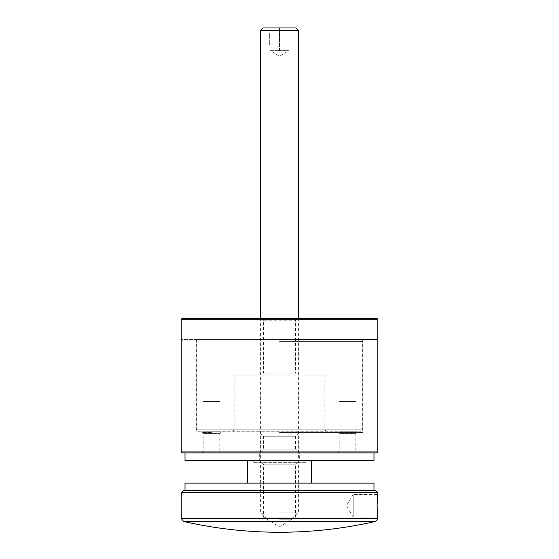<?xml version="1.0" encoding="UTF-8"?>
<svg xmlns="http://www.w3.org/2000/svg" width="559" height="559" viewBox="0 0 559 559"><rect width="100%" height="100%" fill="white"/><g stroke="black" fill="none" stroke-linecap="round" stroke-linejoin="round"><path stroke-width="0.42" stroke-dasharray="2.79 2.1" d="M211.477 432.484L202.218 432.484L211.477 432.484M347.523 432.484L338.265 432.484L347.523 432.484M299.694 432.484L302.412 432.484L299.694 432.484L299.694 432.862L299.694 432.484M304.879 432.484L301.49 432.484L304.879 432.484L304.879 432.862L306.115 432.862L306.115 432.484M306.115 432.862L301.86 432.862L301.86 432.484L301.49 432.862L304.152 432.862L303.907 432.484L301.867 432.484L304.389 432.862L304.389 432.484M311.775 432.484L317.854 432.484L317.854 432.862L317.205 432.484L322.194 432.484L311.775 432.484L311.775 432.862L311.538 432.484M311.538 432.862L315.737 432.862L315.737 432.484L319.755 432.484L319.755 432.862L318.903 432.484L320.139 432.484L315.954 432.484L315.926 432.862L315.241 432.484M315.241 432.862L312.893 432.862L315.136 432.862L315.136 432.484L315.311 432.862L313.851 432.862L313.851 432.484M313.627 432.862L313.627 432.484L316.101 432.484L316.101 432.862L312.397 432.862L316.988 432.862L312.02 432.862L316.974 432.862L316.974 432.484L317.302 432.862L313.746 432.862L313.746 432.484M321.229 432.862L316.01 432.862L321.229 432.484L318.756 432.484L319.021 432.862L318.972 432.484L315.961 432.484L315.961 432.862L316.01 432.484L321.229 432.862L321.229 432.484M320.663 432.484L317.086 432.484L322.277 432.484L320.663 432.484L320.663 432.862L317.086 432.862L317.086 432.484L318.204 432.484L317.107 432.484L317.086 432.862L321.788 432.484L316.653 432.484L318.211 432.484L318.204 432.862L318.127 432.484M318.127 432.862L319.329 432.862L319.329 432.484L319.245 432.862L320.838 432.862L320.838 432.484M311.817 432.484L312.02 432.862L311.817 432.484M318.385 432.862L321.893 432.862L316.701 432.862L316.722 432.484L321.893 432.484L316.513 432.484L316.513 432.862L317.764 432.862L317.764 432.484L318.518 432.484L317.239 432.484L317.205 432.862L318.385 432.862L318.385 432.484M300.414 432.484L303.306 432.484L300.407 432.484L300.407 432.862L303.244 432.862L303.244 432.484L303.306 432.862L300.414 432.862L300.414 432.484M295.662 432.484L292.65 432.484L292.65 432.862L292.79 432.484L296.165 432.862L296.165 432.484M296.165 432.862L293.887 432.862L293.887 432.484L293.272 432.862L294.782 432.862L294.782 432.484M279.5 432.484L362.833 432.484L279.5 432.484M296.829 432.484L299.813 432.484L296.829 432.484L299.813 432.862L299.813 432.484L299.561 432.862L296.829 432.862L296.829 432.484M304.389 432.862L307.01 432.484L304.662 432.484L304.648 432.862L304.983 432.484M304.983 432.862L307.01 432.862L307.01 432.484L306.786 432.862L304.173 432.862L304.152 432.484L304.879 432.862M306.304 432.484L307.925 432.484L306.304 432.484L306.304 432.862L307.646 432.862L307.646 432.484M308.205 432.484L313.438 432.484L308.205 432.484L308.205 432.862L308.275 432.484M311.314 432.484L312.726 432.484L311.314 432.484L311.314 432.862L312.383 432.862L312.383 432.484M308.275 432.862L318.078 432.862L314.64 432.862L314.661 432.484L318.078 432.484L313.41 432.484L314.661 432.484L314.64 432.862L314.207 432.484M318.246 432.862L322.194 432.862L316.485 432.862L316.701 432.484L316.715 432.862L320.23 432.862L320.23 432.484L320.139 432.862L318.246 432.862L318.246 432.484M317.561 432.484L318.406 432.484L317.561 432.862L318.008 432.484M321.446 432.862L316.653 432.862L319.51 432.862L319.51 432.484L319.42 432.862L321.788 432.862L321.788 432.484L321.795 432.862L321.446 432.484M321.893 432.484L321.914 432.862L321.893 432.484M313.068 432.484L309.707 432.484L313.068 432.484L312.83 432.862L313.089 432.484L313.068 432.862L309.092 432.862L309.092 432.484M309.092 432.862L311.16 432.862L309.707 432.862L309.707 432.484L310.161 432.862L313.613 432.862L313.613 432.484L313.885 432.862L313.885 432.484M304.599 432.484L309.931 432.484L304.599 432.484L304.599 432.862L304.264 432.484M304.264 432.862L308.17 432.862L308.17 432.484L309.931 432.862L309.931 432.484L309.211 432.862L309.553 432.484L309.539 432.862L308.121 432.862L308.121 432.484M306.353 432.862L307.38 432.484L309.539 432.862L306.353 432.862L306.353 432.484M298.716 432.862L292.392 432.484L299.666 432.484L296.508 432.484L297.067 432.862L298.716 432.862L298.716 432.484M295.858 432.484L296.088 432.862L295.858 432.484M299.666 432.484L299.442 432.862L299.666 432.484M279.5 341.402L362.833 341.402L279.5 341.402M279.5 339.516L364.72 339.516L279.5 339.516M377.758 339.516L181.242 339.516L377.758 339.516M377.758 451.945L181.242 451.945M211.477 452.888L202.218 452.888L211.477 452.888M347.523 452.888L338.265 452.888L347.523 452.888M182.185 452.888L376.815 452.888M279.5 452.888L259.662 452.888L279.5 452.888M295.564 449.108L263.436 449.108L295.564 449.108L299.338 452.888L259.662 452.888L299.338 452.888L299.338 460.448L259.662 460.448L299.338 460.448L259.662 460.448L299.338 460.448L295.564 464.229L263.436 464.229L295.564 464.229L295.564 517.138L263.436 517.138L295.564 517.138L279.5 526.788L263.436 517.138L263.436 464.229L259.662 460.448L259.662 452.888L263.436 449.108L263.436 436.265L295.564 436.265L295.564 449.108M299.338 432.484L295.564 436.265L263.436 436.265L259.662 432.484M294.174 432.862L294.174 432.484M293.992 432.862L293.992 432.484M295.355 432.862L292.79 432.862L295.648 432.862L295.355 432.484M294.845 432.862L294.845 432.484M292.846 432.862L296.522 432.862L293.741 432.862L293.741 432.484L292.846 432.862L292.846 432.484M295.173 432.862L295.173 432.484M293.887 432.862L293.272 432.862L293.887 432.862M294.782 432.862L295.662 432.862M297.234 432.862L299.393 432.862L296.801 432.862L299.393 432.484L297.234 432.484M296.801 432.484L297.325 432.862L296.801 432.484L296.78 432.862M299.296 432.862L302.412 432.862L299.296 432.862L299.296 432.484M300.798 432.862L303.027 432.862L300.246 432.862L303.027 432.484L300.798 432.484M300.637 432.862L300.246 432.484L300.637 432.862M303.027 432.862L302.845 432.484L303.027 432.862M306.493 432.862L306.632 432.484L305.025 432.484L306.632 432.484L306.493 432.862L306.493 432.484M305.172 432.862L305.025 432.484L305.172 432.862M307.646 432.862L307.925 432.484M307.925 432.862L306.584 432.862L306.584 432.484M314.207 432.862L313.41 432.862L313.438 432.484L313.089 432.862M313.885 432.862L310.923 432.862L310.916 432.484L310.566 432.862L310.566 432.484M310.566 432.862L308.205 432.862M312.383 432.862L312.726 432.484M312.726 432.862L311.656 432.862L311.656 432.484M315.101 432.862L315.101 432.484L316.974 432.484L315.094 432.484L315.094 432.862M313.403 432.862L313.403 432.484M313.746 432.862L317.121 432.862L316.485 432.484L316.45 432.862L317.743 432.862L314.626 432.862L316.233 432.862L316.233 432.484L312.397 432.484L312.397 432.862L313.627 432.484M314.857 432.862L314.857 432.484M315.639 432.862L315.639 432.484M318.078 432.862L318.078 432.484M318.036 432.862L318.036 432.484M314.892 432.862L314.892 432.484M314.458 432.862L314.458 432.484M315.695 432.862L315.695 432.484M318.903 432.862L318.903 432.484M319.049 432.862L319.049 432.484L319.063 432.862M314.78 432.862L314.78 432.484L314.773 432.862M315.828 432.862L315.828 432.484M318.008 432.862L318.406 432.484M318.406 432.862L317.959 432.484M317.959 432.862L317.561 432.862M320.978 432.862L320.978 432.484M321.257 432.862L321.257 432.484M319.958 432.862L319.958 432.484L319.958 432.862M318.099 432.862L318.099 432.484M316.625 432.862L316.653 432.484L316.625 432.862M317.086 432.862L317.086 432.484M317.372 432.862L317.372 432.484M320.838 432.862L322.277 432.862L322.277 432.484L322.277 432.862L320.663 432.862M321.788 432.862L319.699 432.862L321.788 432.862L321.788 432.484L319.699 432.484L321.788 432.484M320.81 432.862L320.81 432.484M319.699 432.862L319.699 432.484L319.699 432.862M320.684 432.862L320.684 432.484M321.656 432.862L321.656 432.484M322.152 432.862L322.152 432.484M322.194 432.862L322.194 432.484M317.205 432.862L317.205 432.484L317.198 432.862M321.691 432.862L321.691 432.484M319.559 432.862L319.559 432.484M319.482 432.862L317.17 432.862L319.482 432.862L319.482 432.484L321.432 432.484L317.17 432.484L319.482 432.484M317.163 432.862L317.17 432.484L317.163 432.862M321.432 432.862L321.432 432.484L321.439 432.862M319.126 432.862L319.126 432.484M318.183 432.862L318.183 432.484M321.069 432.862L321.069 432.484M318.756 432.862L318.756 432.484M317.889 432.862L317.889 432.484M318.553 432.862L318.518 432.484L318.553 432.862M313.564 432.862L313.564 432.484M316.939 432.862L316.939 432.484M316.513 432.862L316.513 432.484M317.743 432.862L317.743 432.484M314.808 432.862L314.808 432.484M314.626 432.862L314.626 432.484M316.988 432.862L316.988 432.484M314.745 432.862L314.745 432.484M314.976 432.862L314.976 432.484M314.403 432.862L314.403 432.484M313.131 432.862L313.131 432.484M312.893 432.862L312.893 432.484M313.851 432.862L311.775 432.862M310.65 432.862L310.65 432.484M311.16 432.862L311.16 432.484M309.707 432.862L310.161 432.862L309.707 432.862M310.084 432.862L312.481 432.862L310.084 432.862L310.084 432.484L312.481 432.484L310.084 432.484L310.084 432.862M312.132 432.862L312.481 432.484L312.132 432.862M306.891 432.862L306.891 432.484M307.219 432.862L307.219 432.484M306.765 432.862L306.765 432.484M307.485 432.862L307.485 432.484M309.931 432.862L309.553 432.862L309.931 432.862M308.121 432.862L307.778 432.484M306.025 432.862L306.025 432.484M307.778 432.862L307.366 432.484L307.778 432.862L304.599 432.862M303.488 432.862L303.488 432.484L303.488 432.862M303.111 432.862L303.111 432.484M303.481 432.862L303.481 432.484M301.86 432.862L304.208 432.862L301.867 432.862L302.153 432.484L301.867 432.862M303.914 432.862L303.914 432.484M302.007 432.862L302.007 432.484M302.412 432.862L302.412 432.484M298.974 432.862L298.974 432.484M296.899 432.862L296.899 432.484M297.046 432.862L297.046 432.484M298.66 432.862L298.66 432.484M296.508 432.862L297.067 432.862L296.522 432.484M296.738 432.862L299.226 432.862L299.226 432.484L296.738 432.484L299.17 432.484L299.17 432.862L296.738 432.862L296.738 432.484M297.472 432.862L297.472 432.484M298.457 432.862L298.457 432.484M292.392 432.862L292.392 432.484M294.209 432.862L294.209 432.484M296.34 432.862L296.34 432.484L296.326 432.862M294.488 432.862L294.488 432.484M293.922 432.862L293.922 432.484M295.767 432.862L295.767 432.484M295.592 432.862L295.592 432.484M356.782 432.484L355.838 433.428L339.215 433.428L355.838 433.428L355.838 451.945L339.215 451.945L355.838 451.945L356.782 452.888M220.735 432.484L219.785 433.428L203.162 433.428L219.785 433.428L219.785 451.945L203.162 451.945L219.785 451.945L220.735 452.888M202.218 452.888L203.162 451.945L203.162 433.428L202.218 432.484M338.265 452.888L339.215 451.945L339.215 433.428L338.265 432.484M375.872 490.683L183.128 490.683M305.955 460.448L253.045 460.448L305.955 460.448L305.955 490.683L253.045 490.683L305.955 490.683L253.045 490.683L305.955 490.683L305.955 462.335L253.045 462.335L305.955 462.335L304.068 460.448L254.932 460.448L304.068 460.448M181.242 492.57L377.758 492.57M377.758 517.138L353.197 517.138L346.384 505.797L353.197 494.463L353.197 517.138L353.197 494.463L377.758 494.463L377.66 495.33M377.57 496.266L377.304 499.501M377.199 501.451L377.129 503.582M377.199 510.074L377.213 510.437M377.297 511.897L377.381 513.148M377.423 513.658L377.479 514.399M375.41 521.456L183.59 521.456M254.932 460.448L253.045 462.335L253.045 490.683L253.045 460.448M376.815 318.351L182.185 318.351M297.451 318.351L261.549 318.351L297.451 318.351L295.564 320.237L263.436 320.237L295.564 320.237L295.564 373.146L263.436 373.146L295.564 373.146L297.451 375.04L261.549 375.04L297.451 375.04M181.242 319.294L377.758 319.294M196.356 339.516L362.644 339.516L196.356 339.516L196.356 429.836L362.644 429.836L196.356 429.836L198.249 431.73L360.751 431.73L198.249 431.73M232.258 431.73L326.742 431.73L232.258 431.73L234.151 429.836L324.849 429.836L234.151 429.836L234.151 375.04L324.849 375.04L234.151 375.04M339.02 431.73L356.027 431.73L339.02 431.73L339.02 401.495L356.027 401.495L339.02 401.495M202.973 431.73L219.98 431.73L202.973 431.73L202.973 401.495L219.98 401.495L202.973 401.495M261.549 318.351L263.436 320.237L263.436 373.146L261.549 375.04M373.978 483.123L185.022 483.123M311.622 483.123L247.378 483.123L311.622 483.123M373.978 490.683L185.022 490.683L373.978 490.683M311.622 460.448L247.378 460.448L311.622 460.448M185.022 460.448L373.978 460.448M373.978 452.888L185.022 452.888L373.978 452.888M269.676 34.197L270.053 34.197M270.053 35.196L269.676 35.196L270.053 35.189M270.053 36.007L269.676 36.007L270.053 36.007M269.676 37.788L270.053 37.788M269.676 38.823L270.053 38.823M270.053 39.982L269.676 40.08L270.053 39.982M269.676 41.331L270.053 41.331M270.053 42.281L270.053 42.645L269.676 42.281L270.053 42.484M269.676 43.951L269.676 43.525L270.053 43.951M269.676 44.685L270.053 44.231L269.676 44.447L270.053 44.238L269.676 44.231L270.053 44.685M270.053 50.624L270.053 27.95L288.947 27.95L270.053 27.95L270.053 50.624L288.947 50.624L270.053 50.624L284.224 50.624L270.053 50.624L279.5 56.305L288.947 50.624L284.224 50.624L288.947 50.624L288.947 27.95L288.947 50.624M270.053 45.125L269.676 44.762L270.053 45.125M270.053 44.049L269.676 44.14L270.053 44.049M269.676 43.029L269.676 43.406L270.053 43.316L269.676 42.743L270.053 43.029M269.676 41.855L270.053 41.855M269.676 40.213L270.053 40.772L270.053 40.213L270.053 40.674L269.676 40.527L270.053 40.772L269.676 40.772L270.053 40.213M270.053 39.731L270.053 39.305L269.676 39.731L270.053 39.41M270.053 38.096L269.676 38.096L270.053 38.096M269.676 36.929L270.053 37.076L270.053 36.419L269.676 36.978L270.053 36.929M270.053 35.727L270.053 35.357L269.676 35.727L270.053 35.79M270.053 34.497L269.676 34.497L270.053 34.497M269.676 33.757L270.053 33.323L269.676 33.694L270.053 33.757M260.606 30.221L298.394 30.221M279.5 512.896L298.394 512.896L279.5 512.896M296.13 27.95L262.87 27.95M279.5 519.248L292.05 519.248L279.5 519.248M279.5 50.624L279.5 27.95L279.5 50.624M269.676 44.231L269.676 44.601L270.053 44.231M269.676 44.601L270.053 44.601L269.676 44.601M269.676 44.322L270.053 44.322M269.676 43.616L270.053 43.616M269.676 43.868L270.053 43.868M269.676 43.742L270.053 43.742L269.676 43.742M269.676 43.406L270.053 43.406L269.676 43.406M269.676 43.316L270.053 43.316M269.676 43.113L270.053 43.113L269.676 43.113M269.676 43.197L270.053 43.197M269.676 42.484L270.053 42.645M269.676 42.645L270.053 42.533M269.676 42.533L270.053 42.638M269.676 42.638L270.053 42.225M269.676 42.225L270.053 42.218L269.676 42.281M269.676 42.316L270.053 42.316L269.676 42.316M269.676 42.463L270.053 42.442M269.676 41.701L270.053 41.701M269.676 41.694L270.053 41.694L269.676 41.694M269.676 41.785L270.053 41.785L269.676 41.785M269.676 41.883L270.053 41.883M269.676 41.177L270.053 41.177M269.676 41.17L270.053 41.17L269.676 41.17M269.676 41.261L270.053 41.261L269.676 41.261M269.676 41.359L270.053 41.359M269.676 40.534L270.053 40.534L269.676 40.534M269.676 40.674L270.053 40.674L269.676 40.674M269.676 40.374L270.053 40.374M269.676 38.732L270.053 38.732M269.676 38.487L270.053 38.487M269.676 38.837L270.053 38.837M269.676 38.571L270.053 38.571M269.676 38.697L270.053 38.697M269.676 38.152L270.053 38.152M269.676 37.523L270.053 37.523M269.676 37.691L270.053 37.691M269.676 37.439L269.676 37.865L270.053 37.439M269.676 37.781L270.053 37.781M269.676 37.67L270.053 37.67M269.676 37.474L270.053 37.474M269.676 36.747L270.053 36.747M269.676 36.559L270.053 36.559M269.676 36.419L270.053 36.419L269.676 36.419M269.676 36.517L270.053 36.517L269.676 36.517M269.676 36.698L270.053 36.698M269.676 36.796L270.053 36.796L269.676 36.775M269.676 36.062L270.053 36.062M269.676 35.79L270.053 35.357M269.676 35.357L269.676 35.727M269.676 35.573L270.053 35.573L269.676 35.573M269.676 35.664L270.053 35.664M269.676 35.706L270.053 35.706M269.676 35.441L270.053 35.441M269.676 34.951L270.053 34.951M269.676 34.847L270.053 34.847M269.676 35.021L270.053 35.021M269.676 34.861L270.053 34.861M269.676 34.958L270.053 34.958M269.676 34.553L270.053 34.553M269.676 33.931L270.053 33.931M269.676 34.12L270.053 34.12M269.676 34.106L270.053 34.106L269.676 34.092M269.676 33.847L269.676 34.274L270.053 33.847M269.676 34.183L270.053 34.183M269.676 34.071L270.053 34.071M269.676 33.882L270.053 33.882M269.676 33.323L270.053 33.323M269.676 33.54L270.053 33.54L269.676 33.54M269.676 33.631L270.053 33.631M269.676 33.407L270.053 33.407M316.841 432.862L316.841 432.484M318.665 432.862L318.665 432.484M316.541 432.862L316.541 432.484M314.983 432.862L314.983 432.484M314.424 432.862L314.424 432.484M312.949 432.862L312.949 432.484M305.71 432.862L305.71 432.484M377.758 518.514L181.242 518.514M269.676 36.712L270.053 36.712M269.676 35.042L270.053 35.042L269.676 35.056M362.833 432.484L362.833 341.402L364.72 339.516M196.167 432.484L196.167 341.402L194.28 339.516M293.161 432.484L293.161 432.862M300.351 432.484L300.351 432.862M296.319 432.484L296.319 432.862M299.876 432.484L299.876 432.862M303.963 432.484L303.963 432.862M299.722 432.484L299.722 432.862M300.183 432.484L300.183 432.862M306.87 432.484L306.87 432.862M304.788 432.484L304.788 432.862M316.233 432.484L316.233 432.862M312.264 432.484L312.264 432.862M319.979 432.484L319.979 432.862M319.531 432.484L319.531 432.862M317.4 432.484L317.4 432.862M315.465 432.484L315.465 432.862M309.351 432.484L309.351 432.862M313.173 432.484L313.173 432.862M312.767 432.484L312.767 432.862M309.812 432.484L309.812 432.862M308.526 432.484L308.526 432.862M310.287 432.484L310.287 432.862M309.798 432.484L309.798 432.862M308.03 432.484L308.03 432.862M301.098 432.484L301.098 432.862M304.515 432.484L304.515 432.862M301.574 432.484L301.574 432.862M362.644 339.516L362.644 429.836L360.751 431.73M324.849 375.04L324.849 429.836L326.742 431.73M219.98 401.495L219.98 431.73M356.027 401.495L356.027 431.73M260.606 318.351L260.606 512.896L266.95 519.248M298.394 318.351L298.394 512.896L292.05 519.248"/><path stroke-width="0.84" d="M279.5 339.516L377.758 339.516L279.5 339.516M181.242 451.945L377.758 451.945L377.758 319.294L181.242 319.294L181.242 451.945L182.185 452.888L376.815 452.888L377.758 451.945M181.242 492.57L183.128 490.683L375.872 490.683L377.758 492.57L181.242 492.57L181.242 518.514L377.758 518.514L377.101 505.797L377.758 492.57M377.66 495.33L377.57 496.266M377.304 499.501L377.199 501.451M377.129 503.582L377.199 510.074M377.213 510.437L377.297 511.897M377.381 513.148L377.423 513.658M377.479 514.399L377.535 515.014M377.556 515.23L377.758 517.138M183.59 521.456L375.41 521.456A431.464 431.464 0 0 1 183.59 521.456L181.242 518.514M181.242 319.294L182.185 318.351L376.815 318.351L377.758 319.294M185.022 490.683L185.022 483.123L373.978 483.123L373.978 490.683M311.622 460.448L311.622 483.123M373.978 452.888L373.978 460.448L185.022 460.448L185.022 452.888M260.606 30.221L262.87 27.95L296.13 27.95L298.394 30.221L260.606 30.221L260.606 318.351M377.758 518.514C378.464 518.668 377.681 519.653 375.41 521.456M247.378 460.448L247.378 483.123M298.394 30.221L298.394 318.351"/></g></svg>
